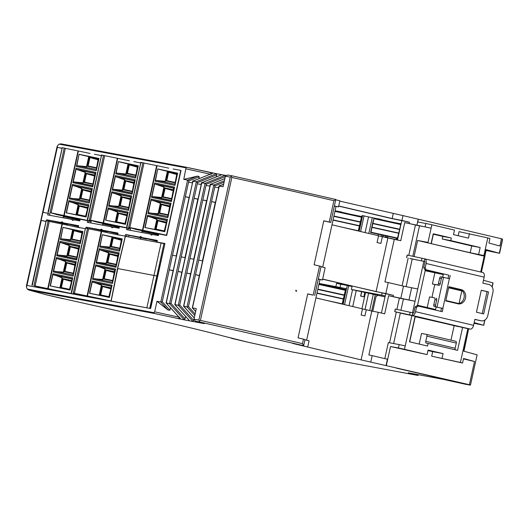<?xml version="1.0" encoding="UTF-8"?>
<svg xmlns="http://www.w3.org/2000/svg" width="529" height="529" viewBox="0 0 529 529"><rect width="100%" height="100%" fill="white"/><g stroke="black" fill="none" stroke-linecap="round" stroke-linejoin="round"><path stroke-width="0.79" d="M342.647 304.182L346.039 288.774M345.305 289.37L345.113 290.236M342.17 304.069L345.384 290.295L318.875 284.463M342.395 303.884L326.373 300.353M343.5 299.097L316.944 293.245M317.85 289.145L344.399 294.99M343.526 298.845L316.997 293.006M317.784 289.449L344.306 295.294M400.704 223.615L400.513 224.488M397.795 238.129L370.948 232.218L370.604 232.502L397.451 238.414L400.784 224.547L373.937 218.636L373.031 221.658M397.127 239.868L394.627 239.28M371.246 229.771L372.991 221.651M394.118 239.168L386.368 237.442L386.679 236.04M385.502 235.782L385.198 237.177L386.368 237.442M385.198 237.177L382.97 236.721L383.28 235.293M389.337 238.229L382.97 236.721M372.204 225.618L373.302 221.01L372.204 225.618M373.937 218.636L370.948 232.218M370.604 232.502L371.206 229.765M398.899 233.342L372.052 227.43M372.952 223.331L399.798 229.242M387.268 237.66L387.578 236.238M398.926 233.097L372.079 227.186M372.859 223.628L399.706 229.54M66.211 212.817L86.121 217.009L88.812 204.769L68.902 200.584L66.211 212.817L85.533 216.573L88.224 205.913L72.751 202.66L78.147 204.749L75.991 214.569M72.453 184.409L69.279 198.858L89.189 203.05L92.363 188.595L72.453 184.409A0.992 0.39 101.9 0 0 72.493 185.381L69.716 198.018A0.992 0.39 101.9 0 0 69.279 198.858M98.989 158.469L79.079 154.283L76.388 166.516L96.298 170.702L98.989 158.469L98.229 158.845L88.68 156.835L86.525 166.648L76.824 165.676A0.992 0.39 101.9 0 0 76.388 166.516M92.747 186.876L95.921 172.428L76.011 168.242L72.837 182.69L92.747 186.876L92.833 185.91L73.273 181.85A0.992 0.39 101.9 0 0 72.837 182.69M90.181 220.99L51.168 212.87L65.351 148.345L64.207 148.074L50.017 212.598L51.168 212.87M64.207 215.528L78.398 151.003L90.082 153.463M50.017 212.598L57.251 214.721L80.051 219.634M48.384 212.255L62.25 147.684M62.567 147.736L64.207 148.074M78.398 151.003L65.351 148.345M63.811 215.455L78.047 150.95M68.902 200.584A0.992 0.39 101.9 0 0 68.942 201.549L88.475 205.728L88.812 204.769M86.121 217.009L85.533 216.573M68.942 201.549L66.462 212.83M91.252 190.585L91.782 189.746L76.308 186.492L81.704 188.582L79.41 198.997L73.643 198.62L89.117 201.873L91.252 190.585M89.117 201.873L69.716 198.018M89.189 203.05L89.275 202.085M72.493 185.381L92.033 189.554L92.363 188.595M79.079 154.283L76.824 165.676M79.31 154.402L98.222 158.892M80.752 166.278L96.225 169.531L98.229 158.845M96.225 169.531L77.353 165.736M96.298 170.702L96.39 169.736M76.011 168.242A0.992 0.39 101.9 0 0 76.05 169.207L73.273 181.85M76.05 169.207L85.255 172.408L82.967 182.822L73.795 181.903M77.194 182.445L92.674 185.699L94.803 174.418L95.921 172.428M69.438 201.721L72.751 202.66M70.238 198.077L73.643 198.62M72.995 185.547L76.308 186.492M95.339 173.572L79.866 170.318M87.358 208.294L79.29 206.085L87.464 207.804M85.612 216.216L77.439 214.496L79.29 206.085M78.147 204.749L78.781 205.556L76.765 214.728M78.656 205.523L87.556 207.394L78.781 205.556M90.909 192.12L82.848 189.918L91.021 191.637M89.17 200.048L80.997 198.329L82.848 189.918M89.084 200.445L80.183 198.567L79.41 198.997M81.704 188.582L82.339 189.389L80.315 198.6M82.207 189.349L91.107 191.227L82.339 189.389M96.192 168.096L87.292 166.225L86.525 166.648M89.447 157.047L87.424 166.251M98.13 159.295L89.956 157.576L88.105 165.98L96.278 167.7M98.024 159.778L89.956 157.576M92.641 184.271L83.741 182.399L82.967 182.822M85.255 172.408L85.896 173.214L83.866 182.426M85.764 173.181L94.665 175.053L85.896 173.214M94.466 175.952L86.399 173.743L94.572 175.463M92.727 183.874L84.554 182.155L86.399 173.743M105.535 220.163L125.446 224.349L128.137 212.116L108.227 207.923L105.535 220.163L124.864 223.919L127.555 213.26L112.082 210.006L117.478 212.096L115.315 221.909M111.784 191.756L108.604 206.204L128.521 210.39L131.695 195.942L111.784 191.756A0.992 0.39 101.9 0 0 111.824 192.721L109.047 205.364A0.992 0.39 101.9 0 0 108.604 206.204M138.32 165.808L118.41 161.623L115.719 173.862L135.629 178.048L138.32 165.808L137.56 166.185L128.011 164.175L125.849 173.995L116.155 173.023A0.992 0.39 101.9 0 0 115.719 173.862M132.071 194.222L135.252 179.767L115.342 175.582L112.161 190.03L132.071 194.222L132.164 193.25L112.598 189.19A0.992 0.39 101.9 0 0 112.161 190.03M129.506 228.336L90.492 220.216L104.682 155.691L103.532 155.42L89.348 219.945L90.492 220.216M103.539 222.874L117.722 158.35L129.407 160.803M89.348 219.945L96.582 222.061L119.375 226.974M87.708 219.601L101.575 155.023M101.899 155.076L103.532 155.42M117.722 158.35L104.682 155.691M103.142 222.795L117.378 158.29M108.227 207.923A0.992 0.39 101.9 0 0 108.266 208.895L127.806 213.068L128.137 212.116M125.446 224.349L124.864 223.919M108.266 208.895L105.787 220.176M130.577 197.932L131.113 197.086L115.633 193.832L121.029 195.922L118.741 206.336L112.968 205.96L128.441 209.213L130.577 197.932M128.441 209.213L109.047 205.364M128.521 210.39L128.607 209.424M111.824 192.721L131.364 196.894L131.695 195.942M118.41 161.623L116.155 173.023M118.635 161.742L137.547 166.232M120.083 173.618L135.556 176.871L137.56 166.185M135.556 176.871L116.678 173.076M135.629 178.048L135.715 177.083M115.342 175.582A0.992 0.39 101.9 0 0 115.382 176.554L112.598 189.19M115.382 176.554L124.586 179.748L122.298 190.162L113.127 189.25M116.525 189.792L131.999 193.045L134.135 181.758L135.252 179.767M108.769 209.067L112.082 210.006M109.569 205.417L112.968 205.96M112.32 192.893L115.633 193.832M134.664 180.918L119.19 177.665M126.682 215.634L118.622 213.432L126.795 215.151M124.943 223.562L116.77 221.843L118.622 213.432M117.478 212.096L118.112 212.903L116.096 222.074M117.98 212.863L126.881 214.741L118.112 212.903M130.24 199.466L122.173 197.257L130.346 198.977M128.501 207.388L120.328 205.669L122.173 197.257M128.408 207.785L119.508 205.913L118.741 206.336M121.029 195.922L121.663 196.728L119.64 205.94M121.538 196.695L130.438 198.567L121.663 196.728M135.523 175.443L126.623 173.572L125.849 173.995M128.778 164.387L126.755 173.598M137.461 166.635L129.288 164.916L127.436 173.327L135.609 175.046M137.348 167.124L129.288 164.916M131.966 191.61L123.065 189.739L122.298 190.162M124.586 179.748L125.221 180.561L123.197 189.766M125.095 180.521L133.996 182.393L125.221 180.561M133.797 183.292L125.73 181.09L133.903 182.809M132.052 191.214L123.879 189.494L125.73 181.09M50.136 285.911L70.046 290.104L72.737 277.864L52.827 273.678L50.136 285.911L69.464 289.667L72.156 279.008L56.682 275.754L62.078 277.844L59.916 287.664M56.385 257.504L53.204 271.952L73.121 276.145L76.295 261.696L56.385 257.504A0.992 0.39 101.9 0 0 56.424 258.476L53.647 271.113A0.992 0.39 101.9 0 0 53.204 271.952M82.921 231.563L63.011 227.377L60.319 239.611L80.229 243.796L82.921 231.563L82.16 231.94L72.612 229.93L70.456 239.743L60.756 238.771A0.992 0.39 101.9 0 0 60.319 239.611M76.672 259.97L79.853 245.522L59.942 241.336L56.762 255.785L76.672 259.97L76.765 259.005L57.198 254.945A0.992 0.39 101.9 0 0 56.762 255.785M74.106 294.084L35.093 285.964L49.283 221.439L48.132 221.168L33.949 285.693L35.093 285.964M48.139 288.622L62.323 224.098L79.972 227.814M33.949 285.693L50.143 289.78M32.309 285.349L46.175 220.778M46.499 220.831L48.132 221.168M62.323 224.098L49.283 221.439M47.742 288.55L61.979 224.045M52.827 273.678A0.992 0.39 101.9 0 0 52.867 274.644L72.407 278.823L72.737 277.864M70.046 290.104L69.464 289.667M52.867 274.644L50.387 285.924M75.178 263.68L75.713 262.84L60.233 259.587L65.629 261.676L63.341 272.091L57.568 271.714L73.042 274.968L75.178 263.68M73.042 274.968L53.647 271.113M73.121 276.145L73.207 275.179M56.424 258.476L75.964 262.649L76.295 261.696M63.011 227.377L60.756 238.771M63.235 227.496L82.147 231.986M64.683 239.373L80.157 242.626L82.16 231.94M80.157 242.626L61.278 238.83M80.229 243.796L80.315 242.831M59.942 241.336A0.992 0.39 101.9 0 0 59.982 242.302L57.198 254.945M59.982 242.302L69.187 245.502L66.899 255.917L57.727 254.998M61.126 255.54L76.599 258.793L78.735 247.512L79.853 245.522M53.369 274.816L56.682 275.754M54.17 271.172L57.568 271.714M56.927 258.641L60.233 259.587M79.264 246.666L63.791 243.413M71.283 281.388L63.222 279.18L71.395 280.899M69.544 289.31L61.371 287.591L63.222 279.18M62.078 277.844L62.713 278.651L60.696 287.822M62.581 278.618L71.481 280.489L62.713 278.651M74.84 265.214L66.773 263.012L74.946 264.731M73.101 273.143L64.928 271.423L66.773 263.012M73.009 273.539L64.115 271.661L63.341 272.091M65.629 261.676L66.264 262.483L64.24 271.694M66.138 262.444L75.039 264.321L66.264 262.483M80.124 241.191L71.223 239.32L70.456 239.743M73.379 230.141L71.355 239.346M82.061 232.39L73.888 230.67L72.037 239.075L80.21 240.794M81.949 232.872L73.888 230.67M76.566 257.365L67.666 255.494L66.899 255.917M69.187 245.502L69.821 246.309L67.798 255.52M69.696 246.276L78.596 248.147M78.398 249.047L70.331 246.838L78.504 248.557M76.652 256.968L68.479 255.249L70.331 246.838M69.821 246.309L78.59 248.154M358.722 231.087L362.107 215.68M361.373 216.268L361.181 217.141M358.239 230.975L361.452 217.201L334.95 211.369M358.464 230.789L342.442 227.258M359.568 226.002L333.019 220.15M333.918 216.05L360.467 221.896M359.594 225.751L333.072 219.912M333.852 216.354L360.375 222.2M89.467 293.258L109.377 297.443L112.069 285.21L92.158 281.018L89.467 293.258L108.795 297.014L111.487 286.354L96.007 283.101L101.403 285.191L99.247 295.003M95.709 264.85L92.535 279.299L112.446 283.484L115.626 269.036L95.709 264.85A0.992 0.39 101.9 0 0 95.756 265.816L92.972 278.459A0.992 0.39 101.9 0 0 92.535 279.299M122.245 238.903L102.335 234.717L99.644 246.957L119.561 251.143L122.245 238.903L121.485 239.28L111.936 237.27L109.781 247.089L100.087 246.117A0.992 0.39 101.9 0 0 99.644 246.957M116.003 267.317L119.177 252.862L99.267 248.676L96.093 263.125L116.003 267.317L116.089 266.345L96.529 262.285A0.992 0.39 101.9 0 0 96.093 263.125M111.05 300.928L74.424 293.311L88.608 228.786L87.464 228.515L73.273 293.04L74.424 293.311M87.464 295.969L101.654 231.444L119.296 235.154M73.273 293.04L89.474 297.119M71.64 292.696L85.506 228.118M85.824 228.171L87.464 228.515M101.105 231.352L101.303 230.452L101.231 231.378L88.608 228.786M101.654 231.444L101.303 231.385M92.158 281.018A0.992 0.39 101.9 0 0 92.198 281.99L111.738 286.163L112.069 285.21M109.377 297.443L108.795 297.014M92.198 281.99L89.718 293.271M114.509 271.027L115.038 270.18L99.564 266.927L104.96 269.016L102.672 279.431L96.9 279.054L112.373 282.314L114.509 271.027M112.373 282.314L92.972 278.459M112.446 283.484L112.538 282.519M95.756 265.816L115.289 269.988L115.626 269.036M102.335 234.717L100.087 246.117M102.566 234.836L121.478 239.326M104.008 246.712L119.481 249.966L121.485 239.28M119.481 249.966L100.609 246.17M119.561 251.143L119.647 250.177M99.267 248.676A0.992 0.39 101.9 0 0 99.307 249.648L96.529 262.285M99.307 249.648L108.518 252.842L106.223 263.257L97.052 262.344M100.45 262.887L115.93 266.14L118.06 254.852L119.177 252.862M92.694 282.162L96.007 283.101M93.501 278.512L96.9 279.054M96.252 265.988L99.564 266.927M118.595 254.013L103.122 250.759M110.614 288.728L102.547 286.526L110.72 288.245M108.875 296.657L100.702 294.937L102.547 286.526M101.403 285.191L102.037 285.997L100.021 295.169M101.912 285.958L110.812 287.836L102.037 285.997M114.171 272.561L106.104 270.352L114.277 272.071M112.426 280.482L104.253 278.763L106.104 270.352M112.34 280.879L103.439 279.008L102.672 279.431M104.96 269.016L105.595 269.823L103.572 279.034M105.469 269.79L114.37 271.661L105.595 269.823M119.448 248.537L110.548 246.666L109.781 247.089M112.703 237.481L110.68 246.693M121.386 239.73L113.213 238.01L111.368 246.421L119.541 248.141M121.28 240.219L113.213 238.01M115.897 264.705L106.997 262.834L106.223 263.257M108.518 252.842L109.153 253.656L107.129 262.86M109.02 253.616L117.921 255.487M117.722 256.386L109.662 254.184L117.835 255.904M115.983 264.308L107.81 262.589L109.662 254.184M109.153 253.656L117.921 255.5M144.867 227.503L164.777 231.695L167.468 219.456L147.558 215.27L144.867 227.503L164.195 231.259L166.886 220.6L151.406 217.346L156.802 219.436L154.647 229.255M151.109 199.096L147.935 213.544L167.845 217.736L171.026 203.281L151.109 199.096A0.992 0.39 101.9 0 0 151.155 200.068L148.371 212.704A0.992 0.39 101.9 0 0 147.935 213.544M177.645 173.155L157.735 168.963L155.043 181.202L174.96 185.388L177.645 173.155L176.884 173.525L167.336 171.522L165.18 181.335L155.486 180.363A0.992 0.39 101.9 0 0 155.043 181.202M171.403 201.562L174.577 187.114L154.666 182.928L151.492 197.377L171.403 201.562L171.489 200.597L151.929 196.537A0.992 0.39 101.9 0 0 151.492 197.377M166.496 235.187L129.823 227.556L144.007 163.031L142.863 162.76L128.673 227.285L129.823 227.556M142.863 230.214L157.053 165.689L168.738 168.149M128.673 227.285L135.907 229.407L158.707 234.321M127.039 226.941L140.906 162.37M141.223 162.423L142.863 162.76M156.65 165.63L144.007 163.031M157.053 165.689L156.703 165.637M147.558 215.27A0.992 0.39 101.9 0 0 147.598 216.235L167.131 220.414L167.468 219.456M164.777 231.695L164.195 231.259M147.598 216.235L145.118 227.516M169.908 205.272L170.437 204.432L154.964 201.179L160.36 203.262L158.072 213.676L152.299 213.306L167.772 216.559L169.908 205.272M167.772 216.559L148.371 212.704M167.845 217.736L167.938 216.764M151.155 200.068L170.688 204.24L171.026 203.281M157.735 168.963L155.486 180.363M157.966 169.088L176.878 173.572M159.408 180.964L174.881 184.218L176.884 173.525M174.881 184.218L156.009 180.422M174.96 185.388L175.046 184.423M154.666 182.928A0.992 0.39 101.9 0 0 154.706 183.894L151.929 196.537M154.706 183.894L163.917 187.094L161.623 197.509L152.451 196.59M155.85 197.132L171.33 200.385L173.459 189.104L174.577 187.114M148.094 216.407L151.406 217.346M148.9 212.764L152.299 213.306M151.651 200.233L154.964 201.179M173.995 188.258L158.521 185.005M166.013 222.98L157.946 220.772L166.119 222.491M164.274 230.902L156.101 229.183L157.946 220.772M156.802 219.436L157.437 220.243L155.42 229.414M157.311 220.209L166.212 222.081L157.437 220.243M169.571 206.806L161.504 204.604L169.677 206.323M167.825 214.728L159.652 213.015L161.504 204.604M167.739 215.124L158.839 213.253L158.072 213.676M160.36 203.262L160.995 204.075L158.971 213.28M160.869 204.035L169.769 205.907L160.995 204.075M174.848 182.783L165.947 180.911L165.18 181.335M168.103 171.733L166.08 180.938M176.785 173.981L168.612 172.262L166.767 180.667L174.94 182.386M176.679 174.464L168.612 172.262M171.297 198.957L162.396 197.086L161.623 197.509M163.917 187.094L164.552 187.901L162.522 197.112M164.42 187.868L173.32 189.739L164.552 187.901M173.122 190.638L165.061 188.43L173.234 190.149M171.383 198.56L163.21 196.841L165.061 188.43M457.413 303.666A7.287 6.044 100.6 0 0 464.138 297.324A7.287 6.044 100.6 0 0 459.727 289.317L448.87 286.764M482.23 313.585L487.05 291.658L481.271 290.302M479.995 320.594A6.626 5.495 -79.4 0 1 479.79 320.561A6.626 5.495 -79.4 0 1 479.585 320.514L474.87 319.41M412.825 312.857L412.256 315.443L394.713 311.654L395.282 309.068L413.731 313.029L415.047 307.045L416.74 305.742L442.264 311.674L442.978 308.44L438.177 307.382M440.822 311.33L441.517 308.162L442.978 308.44M440.049 307.818L434.349 306.569A1.653 0.926 103.2 0 1 434.322 306.562A1.653 0.926 103.2 0 1 433.793 304.777L434.931 299.606A1.653 0.926 -76.8 0 0 434.402 297.82A1.653 0.926 -76.8 0 0 434.375 297.82L429.555 296.914L427.22 307.528M448.076 278.347L448.771 275.173L424.708 269.519L423.722 267.588L425.038 261.604L409.869 258.45M448.883 286.698L445.755 300.928L458.054 303.818A7.287 6.044 -79.4 0 0 458.279 303.864A7.287 6.044 -79.4 0 0 465.527 297.946A7.287 6.044 -79.4 0 0 461.182 289.588L448.883 286.698M488.505 291.929L481.291 290.229L476.45 312.222L483.671 313.922L488.505 291.929L487.05 291.658M424.82 258.873L482.726 272.488A4.305 2.407 103.2 0 1 482.785 272.501A4.305 2.407 103.2 0 1 484.167 277.13L482.851 283.114L489.001 284.562A6.626 5.495 -79.4 0 1 492.929 292.286L487.811 315.575A6.626 5.495 -79.4 0 1 481.245 320.832A6.626 5.495 -79.4 0 1 481.04 320.786L474.89 319.337L473.574 325.322A4.305 2.407 103.2 0 1 470.281 329.084L467.676 328.602M422.929 261.147L409.849 258.536M423.722 267.588L425.184 267.859L426.143 263.495A4.305 2.407 -76.8 0 0 424.761 258.86A4.305 2.407 -76.8 0 0 424.701 258.846L424.139 261.392M424.708 269.519L426.162 269.79L425.184 267.859M448.771 275.173L426.162 269.79M442.628 277.222A1.653 0.926 -76.8 0 0 441.365 278.671L440.227 283.842A1.653 0.926 103.2 0 1 438.958 285.29L437.219 284.88A1.653 0.926 -76.8 0 0 438.488 283.432L439.625 278.261A1.653 0.926 103.2 0 1 440.888 276.812L449.518 278.684L450.232 275.45M415.047 307.045L416.508 307.316L418.201 306.013M470.281 329.084L412.256 315.443A4.305 2.407 -76.8 0 0 415.543 311.68L416.508 307.316M423.213 318.365A4.305 2.407 -76.8 0 0 423.273 318.379A4.305 2.407 -76.8 0 0 423.339 318.392L447.137 323.986A4.305 2.407 103.2 0 1 447.078 323.973A4.305 2.407 103.2 0 1 447.012 323.96M394.713 311.654L407.429 314.656M406.589 257.643L407.158 255.051L424.701 258.846M406.695 257.663L407.264 255.071M421.454 260.804L422.023 258.218M433.793 304.777L435.532 305.187A1.653 0.926 -76.8 0 0 435.823 306.84M432.563 297.483A1.653 0.926 103.2 0 1 432.279 295.83L434.408 286.123A1.653 0.926 103.2 0 1 435.678 284.675L438.958 285.29M436.161 298.237L436.141 298.23A1.653 0.926 103.2 0 1 436.141 298.23A1.653 0.926 103.2 0 1 436.67 300.016L434.931 299.606M435.532 305.187L436.67 300.016M410.147 312.229L409.578 314.815M395.388 309.088L394.819 311.674M296.009 290.137L295.79 291.102A264.983 5.687 -167.6 0 1 296.657 291.307L296.009 290.137M477.125 354.833L470.499 384.973L477.125 354.833L463.741 351.177L468.648 328.859L415.047 316.64M401.584 313.393L415.133 316.249L409.519 341.8L427.564 346.045L428.133 343.453L457.552 350.37L462.597 327.405M61.781 224.012L61.979 223.112L48.523 220.282L48.318 221.215M26.966 285.455L41.262 220.441L45.977 221.433M437.529 377.62L396.519 368.184L437.529 377.62M466.247 384.418L470.499 384.973L361.089 359.879L292.484 343.374L303.653 345.675L305.008 339.525L303.481 339.129L302.489 343.658L303.653 345.675L199.843 322.002L195.452 321.182L204.406 323.629L184.237 319.866L153.979 313.399L29.009 290.071L46.228 294.779L84.197 303.348A181.824 3.901 12.4 0 1 224.746 336.391L248.147 342.243L292.656 352.049L417.639 375.385L408.243 372.813L414.207 373.924L443.11 379.326L466.314 384.431M419.054 374.83L417.639 375.385L292.656 352.049L248.068 342.223M248.147 342.243L231.279 338.276M63.222 298.773L62.819 298.673M46.228 294.779L28.784 290.018L27.23 289.039L26.45 287.187L26.49 285.686L56.973 147.055M153.979 313.399L154.217 312.745L27.23 289.039M178.273 318.749L179.715 317.34M179 317.182L154.647 311.819L154.217 312.745M180.667 318.934L166.245 303.031L169.525 303.639L196.332 181.725L197.555 182.578L194.09 198.342L198.025 199.076M189.408 320.561L174.987 304.664L175.363 304.188L174.987 304.664L178.266 305.273L205.067 183.358L225.116 175.311L225.837 175.443M185.031 318.848L170.999 303.375L169.525 303.639L184.237 319.866L185.031 318.848L185.567 316.415M198.15 322.194L197.82 321.83M193.773 320.481L179.734 305.002L178.266 305.273L192.979 321.5L193.951 319.648M195.122 313.962L188.476 306.635L187.002 306.906L183.728 306.291L184.105 305.822L183.728 306.291L194.255 317.903M202.065 322.994L201.437 322.822M199.843 322.002L198.864 320.071L193.978 319.159L195.353 321.156L204.346 323.616M199.354 321.057L200.418 320.395A264.983 5.687 -167.6 0 1 302.489 343.658M307.726 346.958L309.075 340.815L304.935 339.836M335.73 199.797L339.869 200.769L338.514 206.912L334.341 206.098M322.683 267.138L336.021 206.489M321.01 266.742L325.15 267.72L322.445 280.006L319.952 279.583L306.615 340.233M361.089 359.879L371.827 311.039L366.299 309.743L364.95 315.886L361.128 314.986L362.484 308.843L315.925 297.9M370.829 361.79L372.178 355.647L368.858 354.992L378.242 312.302L371.827 311.039M386.071 365.374L387.426 359.231L372.178 355.647M469.342 384.94L474.5 361.492L463.464 358.893M467.841 328.641L460.409 362.438L462.558 363.026L431.684 356.189L432.682 351.659L427.981 350.555M390.508 346.508L398.43 347.983L399.17 344.591L405.24 345.893L404.493 349.292L427.088 354.602L390.508 346.508L386.349 365.427M85.969 228.204L86.201 227.153L100.06 229.738L101.535 229.176L102.487 230.188L118.033 233.091L117.676 234.711L125.175 236.113L125.532 234.492L139.385 237.078L140.866 236.516L141.812 237.534L157.358 240.437L157.001 242.051L164.949 243.538L150.653 308.546L26.84 285.429L26.45 287.187M154.647 311.819L156.961 301.299L160.783 302.013L187.59 180.098L183.768 179.384L197.562 176.091L199.288 176.739L198.851 178.736M62.072 148.232L57.198 147.327L57.588 145.561L59.083 144.139L186.076 167.852L186.122 167.21L61.093 143.868L186.115 167.21L183.768 179.384M94.42 154.27L101.918 155.671M133.744 161.616L141.243 163.018M173.076 168.956L181.017 170.444L166.728 235.451L158.779 233.97L158.422 235.584L152.868 234.545L151.387 235.107L150.441 234.096L126.596 229.639L126.953 228.025L119.455 226.624L119.098 228.244L113.537 227.206L112.055 227.768L111.11 226.749L87.265 222.299L87.622 220.679L80.124 219.284L79.767 220.897L74.212 219.859L72.731 220.421L71.785 219.409L47.703 214.913L48.06 213.293L42.909 212.334L41.13 220.421L46.003 221.327M68.228 224.236A2.486 2.288 -74.7 0 0 68.016 224.389L60.729 222.392L46.638 219.766L46.407 220.811M60.729 222.392L62.21 221.836L63.156 222.848L78.702 225.751L78.345 227.364L85.328 228.673M156.961 301.299L168.103 310.08L169.941 310.219L170.477 307.785M166.628 302.555L166.245 303.031L166.628 302.555M193.184 181.764L193.052 181.116L196.332 181.725L216.381 173.677L225.116 175.311L225.42 176.527M221.486 174.841L201.794 182.75L201.926 183.391L201.794 182.75L205.067 183.358L206.297 184.211L202.825 199.975L206.766 200.709M224.878 178.617L210.529 184.376L210.661 185.024L210.529 184.376L213.809 184.991L224.415 180.733M193.978 319.159L196.292 308.638L192.463 307.924L195.67 311.455M231.966 175.807L335.796 199.486L231.966 175.807L227.523 174.98L225.407 176.203L223.093 186.724L219.271 186.01L192.463 307.924M303.481 339.129A264.983 5.687 -167.6 0 0 298.052 337.859L307.726 293.873A264.983 5.687 12.4 0 1 313.155 295.142L307.699 293.992M313.155 295.142L319.556 266.034A264.983 5.687 -167.6 0 0 314.127 264.764L323.794 220.778L329.223 222.048L333.918 200.703L335.796 199.486L330.751 222.444L323.768 220.897M319.952 279.583L318.286 279.133M362.451 308.976A89.434 1.918 -167.6 0 0 366.299 309.743M378.242 312.302L384.676 313.816L388.663 295.704L415.053 301.266L400.79 298.429L403.495 286.136L388.253 282.552L385.833 293.549L376.093 291.631L387.896 237.944L382.374 236.648L380.88 243.439L377.058 242.54L378.552 235.749L331.994 224.805M384.814 358.616L388.339 342.567L399.17 344.591M474.5 361.492L463.556 358.497L462.558 363.026M404.493 349.292L398.43 347.983M432.682 351.659L443.057 353.597L428.087 350.079L427.088 354.602M460.409 362.438L431.684 356.189M43.041 212.36L57.33 147.346L62.052 148.338M57.588 145.561L56.987 146.983M164.949 243.538L150.375 308.493M176.415 255.983L172.48 255.249L162.258 301.742L160.783 302.013L168.103 310.08M192.49 182.889L188.549 182.155L185.348 196.709L189.289 197.443M188.549 182.155L188.813 180.944L187.59 180.098L197.562 176.091M170.999 303.375L194.09 198.342L197.991 199.254M212.744 173.208L192.92 181.116L166.245 303.031M180.548 278.585L181.824 272.329L178.015 271.437L181.956 272.171M198.025 281.845L199.307 275.596L195.499 274.703L211.567 201.609L215.508 202.343M189.289 280.211L190.566 273.962L186.757 273.07L202.825 199.975L206.727 200.881M171.806 276.951L173.089 270.703L169.28 269.803L173.214 270.544M218.708 187.788L214.767 187.054L211.567 201.609L215.468 202.514M214.767 187.054L215.032 185.844L213.809 184.991L187.002 306.906L194.784 315.482M219.403 186.658L219.271 186.01L219.403 186.658M333.918 200.703A264.983 5.687 12.4 0 0 231.847 177.44L231.16 176.402L230.294 177.116L198.864 320.071M388.663 295.704L400.79 298.429M381.416 313.049L385.727 293.74L393.391 295.327L393.107 296.617M411.926 315.496L405.24 345.893M443.057 353.597L442.065 358.126M463.94 351.23L468.549 329.309M454.133 325.824L450.979 340.16M428.133 343.453L426.314 343.116A1.653 0.926 103.2 0 1 426.288 343.109A1.653 0.926 103.2 0 1 425.759 341.324L455.171 348.241L456.309 343.07A1.653 0.926 -76.8 0 0 455.78 341.284A1.653 0.926 -76.8 0 0 455.753 341.278L426.387 334.374A1.653 0.926 -76.8 0 0 426.341 334.368L421.52 333.468L419.186 344.075M455.171 348.241A1.653 0.926 -76.8 0 0 455.436 349.874M415.225 316.679L409.691 341.84M411.622 312.573L412.527 312.745L423.835 261.319M326.009 286.03L326.181 285.237M322.267 284.377L322.095 285.171M333.766 287.743L333.944 286.949M329.269 285.918L329.091 286.711M342.627 289.694L342.785 288.96M343.063 304.274L346.297 288.867M361.962 308.718L365.513 292.583M361.598 291.717L360.633 296.088L363.674 296.789L360.804 295.956L361.73 291.75L385.033 296.881M368.594 293.258L365.03 309.485M369.698 310.536L373.269 294.289M140.337 239.128L140.635 237.792L128.997 235.345L128.646 236.946M202.633 260.883L198.699 260.149M188.476 306.635L195.499 274.703L199.433 275.437M193.898 259.25L189.957 258.516M179.734 305.002L186.757 273.07L190.698 273.804M185.157 257.616L181.216 256.882M86.201 227.153L101.303 230.452M463.959 351.236L468.542 329.322M425.759 341.324L426.896 336.153A1.653 0.926 -76.8 0 0 426.361 334.368L455.78 341.284M343.129 304.294L346.469 288.774M352.539 289.727L349.034 305.683M382.13 292.967L381.654 295.122L351.388 289.469L361.73 291.75M385.244 295.916L381.654 295.122M344.551 304.625L348.69 285.786L347.262 285.475L346.555 288.708L319.099 283.445M352.043 286.5L348.69 285.786M387.896 237.944L400.751 240.721L404.731 222.61L431.128 228.171L427.994 242.401L417.619 240.464L484.908 256.3L481.403 272.171M319.556 266.034L321.077 266.431L314.676 295.539M209.967 186.155L206.026 185.421M201.225 184.522L197.291 183.788M193.039 180.773L193.502 180.885M318.306 279.034L322.445 280.006M179.258 243.062L189.091 197.588L185.348 196.709L172.48 255.249M163.54 243.532L164.618 243.73M157.001 242.051L159.13 242.632M141.812 237.534L157.173 241.284M146.883 238.923A2.486 2.288 -74.7 0 0 146.672 239.075L139.385 237.078M125.532 234.492L128.997 235.345M140.469 239.148L140.635 237.792M140.76 237.832L146.672 239.075M125.175 236.113L126.524 236.483L126.881 234.863M127.892 236.8L126.524 236.483M102.487 230.188L117.848 233.937M107.559 231.576A2.486 2.288 -74.7 0 0 107.341 231.728L100.06 229.738M101.429 230.485L107.341 231.728M63.156 222.848L78.517 226.597M61.906 224.032L61.979 223.112M62.105 223.145L68.016 224.389M46.638 219.766L48.523 220.282M48.06 213.293L49.944 213.809L49.627 215.27M71.785 219.409L74.04 220.024M141.931 232.502L142.182 231.358L158.594 234.81M63.275 217.816L63.526 216.672L79.939 220.13M87.622 220.679L91.094 221.539L90.783 222.954M102.6 225.162L102.851 224.018L119.27 227.47M126.953 228.025L130.418 228.878L130.108 230.3M111.11 226.749L113.371 227.371M150.441 234.096L152.696 234.711M188 244.696L189.065 239.842M196.735 246.322L197.806 241.475M205.477 247.956L206.541 243.109M193.343 180.733L192.682 181.255L192.331 182.862M202.422 182.445L201.423 182.889L201.073 184.495M211.164 184.079L210.165 184.522L209.808 186.129M219.561 185.626L218.9 186.155L218.55 187.755M206.389 243.076L215.31 202.488M197.648 241.442L206.575 200.855M188.906 239.816L197.833 199.221M322.65 279.067L376.093 291.631M176.263 255.957L179.1 243.029M184.998 257.59L187.841 244.662M193.74 259.223L196.583 246.296M202.481 260.85L205.318 247.929M63.149 217.796L63.52 216.083M152.874 233.613L152.987 233.117M144.503 231.847L144.622 231.318M154.084 233.864L154.19 233.368M113.55 226.267L113.656 225.771M105.178 224.508L105.297 223.972M114.753 226.518L114.866 226.028M65.51 217.088L65.622 216.553M68.089 217.637L68.201 217.128M74.219 218.927L74.325 218.431M75.422 219.178L75.535 218.682M219.35 185.712L219.694 185.791M102.474 225.136L102.851 223.43M141.798 232.482L142.175 230.77M378.526 235.881A89.434 1.918 -167.6 0 0 382.374 236.648M394.317 239.207L384.927 281.897L388.253 282.552M322.624 279.206L385.727 293.74M393.391 295.327L385.833 293.549M64.538 216.89L64.657 216.341M103.869 224.23L103.988 223.681M143.194 231.576L143.313 231.021M338.692 206.112L390.991 218.404L409.466 222.233L409.181 223.522L416.865 225.334L418.214 219.185L402.972 215.601L401.908 220.454L409.466 222.233M404.731 222.61L409.181 223.522M401.795 220.646L397.484 239.954M403.495 286.136L417.758 288.973M408.99 299.956L411.688 287.664M474.163 322.65L483.757 325.282L474.024 323.272M417.619 240.464L414.088 256.525M483.473 280.284L493.074 282.916L492.175 286.996M413.731 313.029L412.527 312.745M319.053 283.67L341.39 288.589L342.871 288.979L342.713 289.707M345.272 289.508L342.871 288.979M440.888 276.812L442.713 277.15L443.282 274.564L425.23 270.319L417.553 305.253L435.605 309.498L436.174 306.906M442.713 277.15L444.724 277.626M342.078 212.936L342.203 212.367L341.344 212.149M338.163 212.076L338.302 211.448L335.082 210.754M349.841 214.648L349.947 214.139L345.292 213.048L345.166 213.617M358.695 216.599L358.834 215.977L349.947 214.139M351.825 215.085L351.937 214.556M359.131 231.18L362.623 215.614L359.198 231.199M378.03 235.623L378.347 234.202M381.409 220.282L381.535 219.707L380.668 219.489M377.494 219.416L377.633 218.788L368.548 216.916L365.103 232.588M372.257 217.717L368.799 233.454M389.165 221.988L389.278 221.486L384.616 220.388L384.49 220.957M381.429 234.883L381.098 236.39M398.026 223.939L398.158 223.317L389.278 221.486M391.268 221.902L391.156 222.425M335.869 286.573L336.583 283.339L352.102 286.235L351.388 289.469M347.262 285.475L340.755 284.258L340.041 287.492M325.474 285.085L325.295 285.878M322.227 285.197L322.399 284.404M340.755 284.258L336.583 283.339M364.798 292.425L363.873 296.63M462.518 291.029L461.81 290.897L459.04 303.514M425.144 270.709L443.282 274.564M345.292 213.048L342.203 212.367M384.616 220.388L381.535 219.707M461.81 290.897L448.645 287.802M435.42 284.688L432.398 283.98L434.818 272.984M437.219 284.88L432.398 283.98M360.619 231.53L364.051 215.925L362.623 215.614M368.548 216.916L364.051 215.925M420.826 241.217L427.994 242.401M339.79 201.126L402.972 215.601M425.805 223.463L431.869 224.772L431.128 228.171L425.058 226.862L425.805 223.463L417.884 221.988L418.214 219.185M418.485 219.237L502.173 238.936L502.55 239.802L499.581 253.318M210.443 172.566L186.115 167.21L216.381 173.677L216.678 174.901L216.242 176.898M231.986 175.813L231.16 176.402M210.416 172.56L211.144 174.385M212.929 173.082L193.052 181.116M61.152 143.881L59.083 144.139M458.174 235.716L459.066 231.669L487.791 237.918L489.933 238.506L488.941 243.029L499.885 246.025L501.485 238.751M393.232 213.69L392.161 218.537L401.908 220.454M338.725 205.973L392.161 218.537M334.374 205.94L338.514 206.912M219.72 185.778L219.224 185.686M210.978 184.152L210.482 184.059M202.243 182.518L201.747 182.426M487.791 237.918L483.916 255.547L484.716 255.765L486.072 249.622L499.455 253.279L486.111 250.482M431.869 224.772L454.471 230.082L453.472 234.612L468.449 238.129L469.441 233.606M425.058 226.862L416.865 225.334M334.354 206.039L335.26 206.25L334.348 206.085M330.189 222.365L329.223 222.048M219.535 185.619L219.905 185.705M193.316 180.726L193.687 180.812M400.856 223.8L398.158 223.317M377.633 218.788L380.873 219.33L380.695 220.124M361.525 216.46L358.834 215.977M338.302 211.448L341.542 211.99L341.37 212.777M426.579 242.566L470.202 252.73L471.696 245.939L442.284 239.022L442.852 236.437L433.357 234.208L431.294 243.585M477.614 254.436C476.49 254.231 476.437 254.257 477.449 254.528C476.437 254.257 476.49 254.231 477.614 254.436L484.716 255.765M483.916 255.547L470.202 252.73M499.297 253.279L502.524 239.306M485.477 249.966L486.164 250.151L484.822 256.267L486.164 250.151M486.171 250.217L495.627 252.439L486.125 250.396M431.208 243.155L433.271 233.772L451.316 238.017L450.748 240.602L480.16 247.519L478.672 254.31M377.799 218.656L377.627 219.449M338.467 211.309L338.296 212.103M480.16 247.519L471.696 245.939M450.748 240.602L442.284 239.022M442.852 236.437L451.316 238.017M358.94 215.885L358.781 216.612M398.271 223.231L398.106 223.959M157.497 276.125L117.788 268.567L111.163 301.047L150.315 308.48M111.163 301.047L113.973 301.695M123.965 303.56L114.912 301.874M148.801 308.202L125.783 303.904M117.636 268.567L125.386 236.364M146.883 307.686L161.107 243.003L125.538 236.364M161.107 243.003L164.598 243.816M372.793 311.231L376.013 296.584L372.733 311.217M376.013 296.584L377.984 295.327M397.365 238.394L397.054 239.796M396.373 238.176L396.062 239.597M76.553 169.379L95.59 173.38M115.877 176.719L134.915 180.726M60.478 242.474L79.515 246.474M99.809 249.814L118.846 253.821M155.209 184.066L174.246 188.066M459.727 289.317L461.182 289.588M479.585 320.514L481.04 320.786M449.386 278.651L442.846 308.407M415.543 311.68L473.574 325.322M484.167 277.13L426.143 263.495M458.101 326.565L447.137 323.986M443.54 277.394L437.007 307.104M201.794 182.75L174.987 304.664M210.529 184.376L183.728 306.291M225.407 176.203L230.294 177.116M231.847 177.44L200.418 320.395M389.556 342.792L396.314 312.044M396.895 309.405L399.355 298.217M162.258 301.742L169.941 310.219M403.402 299.09L400.942 310.272M400.321 313.095L393.622 343.552M89.672 228.006L89.461 228.958M75.224 293.714L75.065 294.435M426.896 336.153L456.309 343.07M87.338 228.488L87.556 227.523M88.647 222.557L88.978 221.049M127.972 229.897L128.302 228.396M91.292 220.619L91.094 221.539M130.623 227.959L130.418 228.878M402.086 285.805L408.19 258.033M408.772 255.395L415.43 225.123M419.471 225.995L412.818 256.254M412.197 259.084L406.14 286.632M480.709 272.012L484.2 256.115M492.076 286.83L492.949 282.87M483.632 325.242L484.756 320.111M458.828 303.567L445.848 300.512L458.822 303.567M462.28 290.771L448.691 287.578M441.365 278.671L439.625 278.261M440.227 283.842L438.488 283.432M227.596 174.993L231.927 175.8M186.082 168.863L210.211 174.173M215.032 185.844L224.091 182.207M206.297 184.211L225.328 176.567M197.555 182.578L216.678 174.901M223.635 184.257L219.271 186.01M188.813 180.944L199.288 176.739M484.128 256.096L484.22 255.672M149.714 308.314L163.93 243.631M382.652 236.661L382.97 235.22M48.013 212.189L62.197 147.664M87.338 219.535L101.528 155.01M31.938 285.283L46.129 220.758M87.067 295.896L101.257 231.371M71.27 292.63L85.453 228.105M142.466 230.141L156.657 165.617M126.669 226.875L140.853 162.35M479.79 320.561L481.245 320.832M447.078 323.973L458.074 326.558M482.785 272.501L424.761 258.86M371.675 311.006L375.259 294.726M46.129 294.752L63.017 298.726M470.063 385.132L443.097 379.319M180.792 319.152L166.119 302.972M189.527 320.786L174.854 304.605M198.269 322.419L197.714 321.804M194.236 317.969L183.596 306.238M192.86 181.189L166.099 302.912M174.841 304.539L201.602 182.816M183.576 306.172L210.344 184.449M192.318 307.805L219.079 186.082M335.756 288.179L335.928 287.386M356.248 290.54L352.731 306.549M195.657 311.528L192.338 307.871M74.073 294.25L74.252 293.443M166.45 235.398L180.739 170.398M129.433 228.667L129.651 227.695M90.109 221.32L90.32 220.348M481.416 272.177L484.908 256.3M483.757 325.282L484.914 320.012M224.891 178.564L210.397 184.383M221.664 174.715L201.661 182.75M223.648 184.204L219.138 186.016M111.037 301.008L117.511 268.52L125.261 236.324"/></g></svg>
